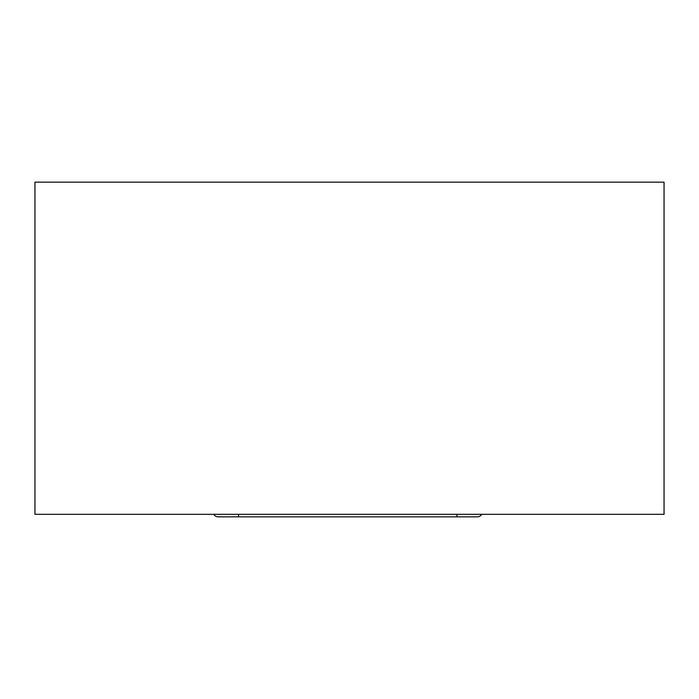 <?xml version="1.0" encoding="UTF-8"?>
<svg xmlns="http://www.w3.org/2000/svg" width="699" height="699" viewBox="0 0 699 699"><rect width="100%" height="100%" fill="white"/><g stroke="black" fill="none" stroke-linecap="round" stroke-linejoin="round"><path stroke-width="1.05" d="M34.95 182.159L34.95 514.324L664.05 514.324L664.05 182.159L34.95 182.159M481.69 514.324A5.033 5.033 0 0 1 477.33 516.841A5.033 5.033 0 0 0 481.69 514.324A5.033 5.033 0 0 1 477.33 516.841L218.14 516.841A5.033 5.033 0 0 1 213.789 514.324M456.954 516.841L456.954 514.324M238.525 516.841L238.525 514.324"/></g></svg>
